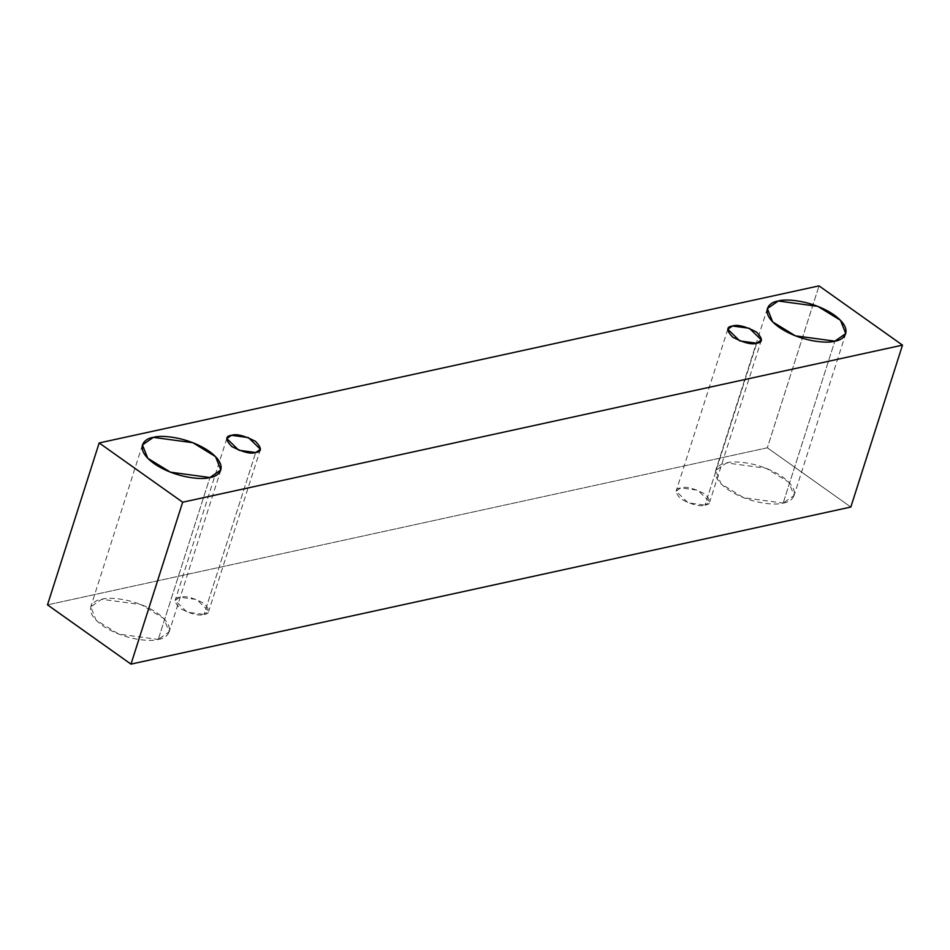 <?xml version="1.0" encoding="UTF-8"?>
<svg xmlns="http://www.w3.org/2000/svg" width="950" height="950" viewBox="0 0 950 950"><rect width="100%" height="100%" fill="white"/><g stroke="black" fill="none" stroke-linecap="round" stroke-linejoin="round"><path stroke-width="0.71" stroke-dasharray="4.75 3.56" d="M767.339 447.794L47.5 604.865L767.339 447.794L819.019 285.879L767.339 447.794L850.832 507.051L767.339 447.794M158.246 639.433C167.485 638.471 178.208 628.259 157.652 613.32C136.349 598.536 108.656 596.707 101.698 599.284C92.459 600.246 81.736 610.458 102.291 625.397C123.595 640.169 151.287 641.998 158.246 639.433L118.75 634.089L96.093 620.184L90.761 606.848L101.698 599.284L141.194 604.616L163.851 618.533L169.183 631.869L158.246 639.433L209.926 477.517L158.246 639.433M783.168 503.072C792.407 502.111 803.13 491.898 782.574 476.959C761.271 462.187 733.578 460.346 726.607 462.923C717.381 463.885 706.646 474.098 727.201 489.036C748.505 503.821 776.209 505.649 783.168 503.072L743.66 497.729L721.002 483.823L715.682 470.488L726.607 462.923L766.116 468.267L788.773 482.173L794.093 495.508L783.168 503.072L834.836 341.157L783.168 503.072M705.043 505.127C711.348 504.391 711.253 500.662 704.793 493.929C693.726 488.205 685.722 486.198 680.806 487.92C674.512 488.656 674.595 492.385 681.055 499.106C692.123 504.83 700.126 506.837 705.043 505.127L688.109 502.835L676.127 491.162L680.806 487.92L697.739 490.2L709.733 501.885L705.043 505.127L756.722 343.211L705.043 505.127M204.06 614.436C210.354 613.7 210.271 609.971 203.799 603.25C192.731 597.526 184.739 595.519 179.823 597.229C173.518 597.966 173.601 601.694 180.072 608.428C191.14 614.151 199.132 616.146 204.06 614.436L187.126 612.156L175.132 600.471L179.823 597.229L196.745 599.521L208.739 611.194L204.06 614.436L255.728 452.521L204.06 614.436M260.419 449.291L208.739 611.194M226.801 438.556L175.132 600.471M761.401 339.969L709.733 501.885M727.795 329.246L676.127 491.162M845.773 333.593L794.093 495.508M767.351 308.572L715.682 470.488M220.851 469.953L169.183 631.869M142.441 444.933L90.761 606.848"/><path stroke-width="1.43" d="M47.5 604.865L99.168 442.949L819.019 285.879L902.5 345.135L182.661 502.206L99.168 442.949L47.5 604.865L130.981 664.121L182.661 502.206L130.981 664.121L850.832 507.051L902.5 345.135L850.832 507.051L130.981 664.121L47.5 604.865M819.019 285.879L99.168 442.949L182.661 502.206L902.5 345.135L819.019 285.879M209.926 477.517C202.956 480.094 175.263 478.254 153.959 463.481C133.404 448.543 144.139 438.33 153.366 437.368C160.324 434.791 188.029 436.632 209.333 451.404C229.888 466.343 219.153 476.556 209.926 477.517L220.851 469.953L215.531 456.617L192.874 442.712L153.366 437.368L142.441 444.933L147.761 458.268L170.418 472.174L209.926 477.517M834.836 341.157C827.877 343.734 800.185 341.905 778.881 327.121C758.326 312.182 769.049 301.969 778.288 301.007C785.246 298.442 812.939 300.271 834.254 315.044C854.798 329.983 844.075 340.195 834.836 341.157L845.773 333.593L840.441 320.257L817.796 306.351L778.288 301.007L767.351 308.572L772.682 321.907L795.34 335.825L834.836 341.157M756.722 343.211C751.794 344.921 743.803 342.914 732.735 337.191C726.263 330.469 726.18 326.741 732.474 326.004C737.402 324.294 745.394 326.289 756.461 332.013C762.933 338.746 763.016 342.475 756.722 343.211L761.401 339.969L749.408 328.296L732.474 326.004L727.795 329.246L739.789 340.919L756.722 343.211M255.728 452.521C250.812 454.242 242.808 452.236 231.741 446.512C225.281 439.791 225.197 436.05 231.491 435.314C236.408 433.604 244.411 435.611 255.479 441.334C261.939 448.056 262.022 451.784 255.728 452.521L260.419 449.291L248.425 437.606L231.491 435.314L226.801 438.556L238.794 450.241L255.728 452.521"/></g></svg>
